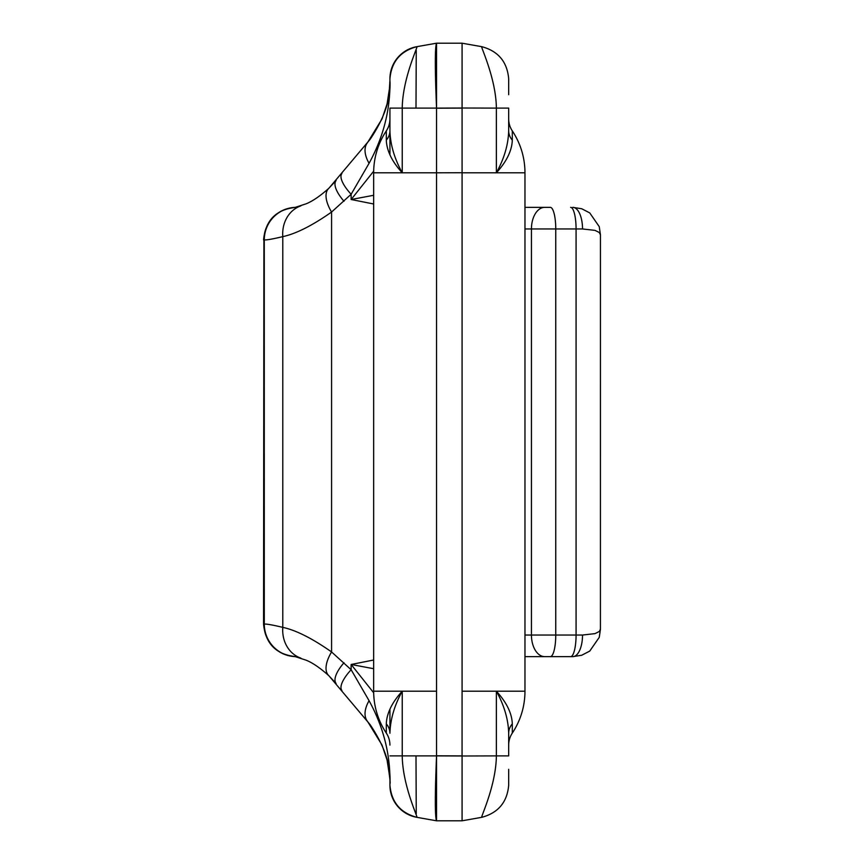 <?xml version="1.0" encoding="UTF-8"?>
<svg xmlns="http://www.w3.org/2000/svg" width="864" height="864" viewBox="0 0 864 864"><rect width="100%" height="100%" fill="white"/><g stroke="black" fill="none" stroke-linecap="round" stroke-linejoin="round"><path stroke-width="1.3" d="M389.74 86.713L387.083 103.918L389.178 92.275L389.934 80.514C390.485 109.307 383.53 136.901 369.068 163.318L351.14 194.27L331.582 212.036A32.562 15.563 -133.5 0 1 328.709 188.417A32.562 15.563 -133.5 0 1 328.957 188.19L370.062 139.428C384.523 117.893 391.154 98.258 389.934 80.514L389.934 78.743A32.562 32.562 0 0 1 416.848 46.678L436.547 43.2L416.848 46.678C418.457 45.781 402.613 77.954 402.235 108.108L436.547 108.108C434.927 68.98 434.927 47.336 436.514 43.2L462.078 43.2L481.777 46.678C480.168 45.781 496.012 77.954 496.379 108.108L462.046 108.011M389.934 154.872L389.934 108.108L402.235 108.108L402.235 172.8C394.394 158.555 390.301 144.536 389.934 130.766A21.708 16.924 180 0 1 386.305 140.141C386.716 150.703 392.018 161.59 402.235 172.8L436.547 172.8L436.547 43.2L462.078 43.2L436.547 43.2L462.078 43.2L462.078 108.011L436.547 108.108L462.056 108.108L436.547 108.205M508.68 769.306L508.68 785.257L508.68 769.306M508.68 94.694L508.68 78.743L508.68 94.694M524.966 691.2A75.654 75.654 0 0 1 512.309 733.082L512.309 723.859C511.909 713.297 506.596 702.41 496.379 691.2L524.966 691.2L524.966 172.8A75.654 75.654 0 0 0 512.309 130.918A21.708 21.708 0 0 1 508.68 118.897L508.68 130.766L508.68 108.108L496.379 108.108L496.379 172.8C504.22 158.555 508.324 144.536 508.68 130.766L508.68 122.58M300.899 205.859A32.562 28.372 -108.8 0 0 282.787 236.639L282.787 627.361C296.071 630.245 312.336 638.453 331.582 651.964A32.562 15.563 133.5 0 0 328.709 675.583A32.562 15.563 133.5 0 0 328.957 675.81L370.062 724.572C384.523 746.107 391.154 765.742 389.934 783.486C390.485 754.693 383.53 727.099 369.068 700.682L351.14 669.73L331.582 651.964L331.582 212.036C312.336 225.547 296.071 233.755 282.787 236.639C272.657 239.047 266.49 240.138 264.287 239.911L263.898 239.922A32.562 32.476 -90 0 1 295.294 207.382M300.899 658.141A32.562 28.372 108.8 0 1 282.787 627.361C272.657 624.953 266.49 623.862 264.287 624.089L263.898 624.078A32.562 32.476 90 0 0 295.294 656.618M373.658 195.286L351.14 199.519L373.658 203.99M373.658 668.714L351.14 664.481L373.658 660.01M550.314 207.36L524.966 207.36L550.314 207.36A21.6 5.443 -90 0 1 555.757 228.96L555.757 635.04L531.436 635.04L531.436 228.96L524.966 228.96M341.928 173.491A32.562 10.908 -140.4 0 0 351.14 194.27L351.14 199.519L373.68 171.18M387.094 103.95A32.562 0.68 -166.1 0 1 387.083 103.918L382.039 118.897L367.578 142.538A32.562 18.122 -140.4 0 0 369.068 163.318M415.994 108.108L416.254 50.35M344.002 201.258A32.562 12.01 -140.4 0 1 336.128 180.49L328.72 188.406C319.928 196.204 312.358 201.355 306.018 203.839L295.11 207.403M600.426 234.814L599.314 232.513L595.004 230.375L582.53 228.96A21.6 9.731 -90 0 0 572.81 207.36L581.688 208.742L589.734 212.9L599.26 226.67L600.448 234.814L600.426 629.219L599.314 631.487L595.004 633.625L582.53 635.04A21.6 9.731 90 0 1 572.81 656.64L524.966 656.64L572.81 656.64L581.688 655.258L589.734 651.1L599.26 637.33L600.448 629.186M389.74 777.287L387.083 760.082C389.696 776.272 390.658 784.08 389.934 783.486L389.934 785.257A32.562 32.562 0 0 0 416.848 817.322L436.547 820.8L416.848 817.322C418.457 818.219 402.613 786.046 402.235 755.892L436.547 755.892C434.927 795.02 434.927 816.664 436.514 820.8L462.078 820.8L481.777 817.322C480.168 818.219 496.012 786.046 496.379 755.892L462.046 756M389.934 709.128L389.934 733.234C390.301 719.464 394.394 705.445 402.235 691.2L402.235 755.892L389.934 755.892M341.928 690.509A32.562 10.908 140.4 0 1 351.14 669.73L351.14 664.481L373.68 692.82M387.094 760.05A32.562 0.68 166.1 0 0 387.083 760.082L382.039 745.103L367.578 721.462A32.562 18.122 140.4 0 1 369.068 700.682M415.994 755.892L416.254 813.65M344.002 662.742A32.562 12.01 140.4 0 0 336.128 683.51L328.72 675.594C319.928 667.796 312.358 662.645 306.018 660.161L295.11 656.597M436.547 172.8L462.078 172.724L462.078 108.108M512.309 723.859A21.708 16.924 0 0 0 508.68 733.234C508.324 719.464 504.22 705.445 496.379 691.2L462.078 691.2L462.078 172.8L524.966 172.8M508.68 78.743C507.179 61.787 498.204 51.106 481.777 46.678M512.309 130.918L512.309 140.141C511.909 150.703 506.596 161.59 496.379 172.8M512.309 140.141A21.708 16.924 0 0 1 508.68 130.766M436.547 755.892L436.547 820.8L462.078 820.8L462.078 756L436.547 755.892L462.056 755.892L462.078 691.286M508.68 785.257C507.179 802.213 498.204 812.894 481.777 817.322M508.68 733.234L508.68 755.892L496.379 755.892L496.379 691.2M508.68 745.103A21.708 21.708 0 0 1 512.309 733.082M436.547 172.876L436.547 755.795L462.078 755.892M462.078 820.8L436.547 820.8M389.934 78.743C391.446 61.787 400.41 51.106 416.848 46.678M373.658 691.2A75.654 75.654 0 0 0 386.305 733.082L386.305 723.859C386.716 713.297 392.018 702.41 402.235 691.2L373.658 691.2L373.658 172.8A75.654 75.654 0 0 1 386.305 130.918A21.708 21.708 0 0 0 389.934 118.897M389.934 785.257C391.446 802.213 400.41 812.894 416.848 817.322M386.305 723.859A21.708 16.924 180 0 1 389.934 733.234M386.305 733.082A21.708 21.708 0 0 1 389.934 745.103M263.898 239.922L263.552 624.078C265.475 643.853 276.329 654.707 296.114 656.64M295.067 207.392A32.562 32.378 -91.6 0 0 264.287 239.911L264.287 624.089A32.562 32.378 91.6 0 0 295.067 656.608M544.709 656.64A21.6 13.273 90 0 1 531.436 635.04L524.966 635.04M582.53 635.04L576.072 635.04L576.072 228.96L531.436 228.96A21.6 13.273 -90 0 1 544.709 207.36M570.629 656.64A21.6 5.443 90 0 0 576.072 635.04L555.757 635.04A21.6 5.443 90 0 1 550.314 656.64M582.53 228.96L576.072 228.96A21.6 5.443 -90 0 0 570.629 207.36M402.235 172.8L373.658 172.8M386.305 130.918L386.305 140.141M402.235 691.2L436.547 691.2M295.726 207.371L296.374 207.36M263.552 239.922C265.475 220.147 276.329 209.293 296.114 207.36M295.726 656.629L296.374 656.64"/></g></svg>
